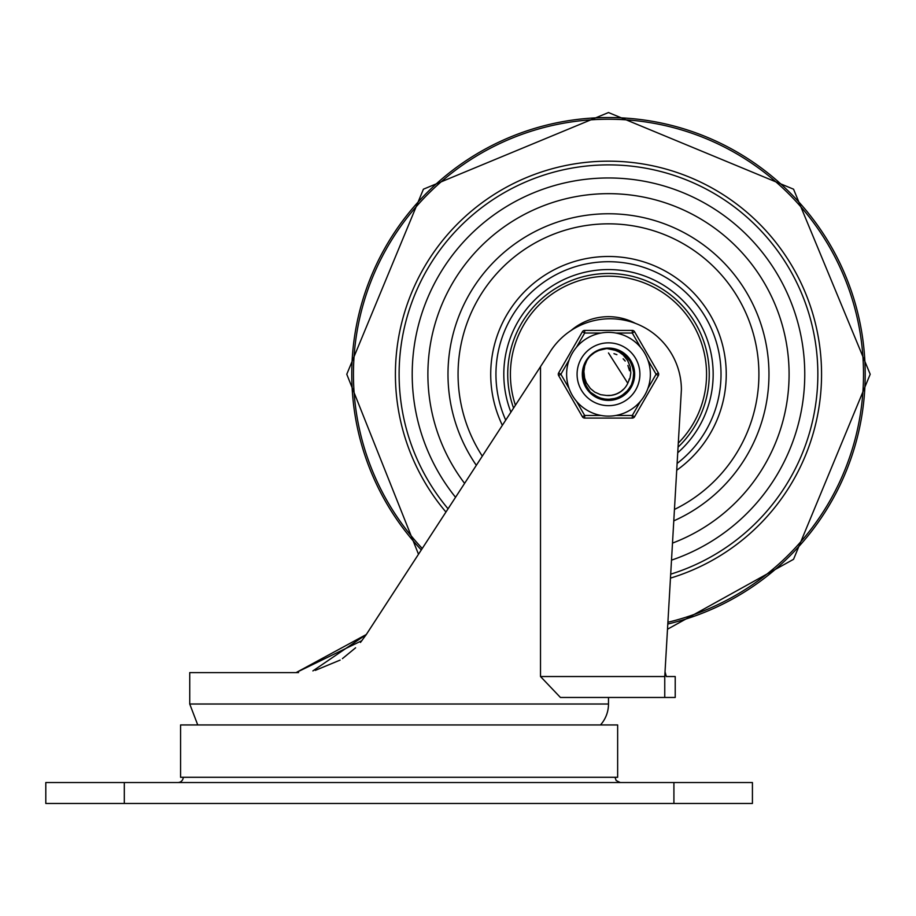 <?xml version="1.0" encoding="UTF-8"?>
<svg xmlns="http://www.w3.org/2000/svg" width="916" height="916" viewBox="0 0 916 916"><rect width="100%" height="100%" fill="white"/><g stroke="black" fill="none" stroke-linecap="round" stroke-linejoin="round"><path stroke-width="1.37" d="M177.967 782.527A5.233 5.233 0 0 0 183.2 777.295M124.313 782.527L45.8 782.527L45.8 803.458L752.425 803.458L752.425 782.527L124.313 782.527L124.313 803.458M540.509 366.64L549.234 353.221A71.185 71.185 0 0 1 681.401 389.598L664.753 676.535L664.753 697.465L560.42 697.465L540.509 676.535L540.509 366.64L366.308 634.513L296.097 672.607L189.738 672.607L189.738 704.015L197.742 724.945M666.344 676.535L665.027 671.84L666.344 676.535L675.218 676.535L675.218 697.465L608.487 697.465L608.487 704.015A31.407 31.407 0 0 1 600.484 724.945M298.559 672.573L296.097 672.607L361.912 640.65M365.759 635.338L529.162 384.09M315.299 670.375L340.134 660.092M342.435 658.615L355.603 647.795M360.457 642.448L366.308 634.513L312.883 670.913M180.578 724.945L617.647 724.945L617.647 777.295L180.578 777.295L180.578 724.945M608.487 177.967A196.287 196.287 0 0 0 455.55 497.285A196.287 196.287 0 0 1 608.487 177.967A196.287 196.287 0 0 1 671.508 560.145A196.287 196.287 0 0 0 608.487 177.967M422.253 548.489A255.026 255.026 0 0 1 608.487 119.229A255.026 255.026 0 0 1 667.901 622.262M670.695 574.172A209.375 209.375 0 0 0 608.487 164.88A209.375 209.375 0 0 0 448.061 508.792M677.737 452.756A104.687 104.687 0 0 0 608.487 269.567A104.687 104.687 0 0 0 510.91 412.166M464.595 483.373A180.578 180.578 0 0 1 608.487 193.665A180.578 180.578 0 0 1 672.493 543.108M677.119 463.439A112.542 112.542 0 0 0 608.487 261.713A112.542 112.542 0 0 0 505.724 420.135M571.034 330.527A57.582 57.582 0 0 1 635.532 323.428M605.957 273.518A100.76 100.76 0 0 0 513.567 408.067A100.76 100.76 0 0 1 605.957 273.518A100.76 100.76 0 0 1 678.058 447.134A100.76 100.76 0 0 0 605.957 273.518M606.323 348.561L613.113 348.893M634.204 375.984L633.517 380.415M629.338 389.403L633.219 381.617L633.941 378.308M628.742 358.305L629.716 359.633M633.746 369.102L633.872 369.72M583.927 382.109L582.977 377.942M598.492 350.485L606.804 348.527M597.049 351.149L598.984 350.29M599.27 350.175L600.827 349.637M614.338 349.145L616.731 349.82M625.628 354.996L627.403 356.736M632.933 366.079L633.471 367.9M633.964 378.171L633.7 379.602M628.994 389.873L628.078 391.006M619.033 397.773L616.72 398.678M606.518 399.96L604.423 399.708M594.473 395.895L592.457 394.441M585.839 386.563L585.003 384.88M582.702 374.243L582.828 371.77M585.839 361.935L586.87 360.206M594.484 352.603L596.282 351.549M606.518 348.549L607.972 348.481M599.007 350.278L605.064 348.653L610.983 348.595M624.082 353.725L628.124 357.48L631.387 362.415M617.67 398.345L612.357 399.742M602.51 399.33L601.446 399.055M583.939 382.132L583.732 381.457M582.851 371.541L583.011 370.282M613.182 348.904L614.59 349.202M623.865 353.553L626.681 355.992M630.643 361.064L633.196 366.915M633.357 381.033L629.865 388.705L627.277 391.899M613.731 399.49L607.972 400.063L602.373 399.296M590.099 392.323L586.526 387.846L583.893 381.972M583.389 368.369L585.152 363.205L588.152 358.408M627.471 383.918L630.013 378.01L630.815 372.881L630.128 366.549L627.609 360.446L623.223 355.03L619.136 351.996L613.422 349.534L606.747 348.527L620.35 351.366L629.842 359.816L634.147 371.77L632.212 384.331L624.506 394.452L612.918 399.651L600.243 398.678L589.286 391.453M583.641 381.136L583.103 378.789M583.309 368.713L584.374 365.129M589.469 356.839L590.831 355.465M598.663 350.416L601.354 349.477M614.75 349.248L617.624 350.141M625.937 355.271L627.952 357.355M632.887 365.919L633.666 368.724M633.895 378.583L633.254 381.411M628.742 390.205L626.819 392.38M618.655 397.945L605.075 399.811L602.224 399.262M594.129 395.666L591.038 393.227M585.645 386.197L584.442 383.552M582.713 373.831L582.92 370.934M586.045 361.568L587.614 359.129M594.827 352.385L597.003 351.171M606.942 348.515L608.396 348.469M593.442 395.185L596.797 397.235L609.197 400.017L621.426 396.548L630.506 387.663L634.238 375.503L631.708 363.057L623.533 353.313L611.705 348.675L608.487 348.469L618.483 350.485L628.616 358.145L633.872 369.72L632.945 382.407L626.075 393.101L614.934 399.216L602.224 399.262L591.038 393.227L584.087 382.579L583.068 369.915L587.087 359.885L584.706 365.816L583.893 371.575L584.637 378.09L586.377 382.796L590.351 388.487L594.679 392.048L600.564 394.67L606.449 395.46A21.308 21.308 0 0 0 627.872 383.094L627.013 384.777M595.663 351.881L598.698 350.404M612.724 348.824L616.708 349.82M624.357 353.942L627.265 356.587M632.132 363.995L633.425 367.705M629.956 388.533L619.594 397.521L607.136 399.994L604.251 399.685M595.881 396.743L592.618 394.567M586.675 387.995L584.832 384.514M582.759 375.892L582.805 371.965M585.095 363.4L587.019 359.977M593.121 353.542L596.453 351.458M604.881 348.721L607.354 348.492M614.144 349.099L620.178 351.275M625.479 354.858L629.727 359.656M632.67 365.335L634.124 371.575M633.998 377.976L632.292 384.147M629.109 389.712L627.529 391.624L616.915 398.62L604.251 399.685L592.606 394.567L589.709 391.911M585.931 386.735L583.549 380.793M582.702 374.449L583.458 368.083M585.748 362.106L588.805 357.606M594.312 352.717L599.144 350.221M588.748 390.834L587.236 388.853L582.839 376.923L584.683 364.35L586.469 360.847M590.454 355.832L594.713 352.454M608.487 348.469L619.239 350.828L629.132 358.809L633.998 370.556L632.67 383.197L625.456 393.662L614.121 399.41L601.411 399.044L590.431 392.655L583.836 381.789L583.229 369.091L587.076 359.896A25.774 25.774 0 0 1 606.747 348.527M596.396 351.481L601.904 349.328M610.72 395.437L615.495 394.372M620.59 391.785L624.265 388.579M606.621 395.472L611.51 395.346M616.995 393.788L621.22 391.327M613.09 395.059L617.716 393.456M622.468 390.319L623.384 389.483M615.403 394.407L619.811 392.3M627.792 383.266L608.487 352.946M628.697 380.987L629.246 379.006M629.464 370.511L627.895 365.461M625.124 360.95L623.762 359.393M619.731 392.346L620.773 391.659M608.006 395.552L608.911 395.552M626.109 386.231L626.601 385.476M614.43 394.716L616.147 394.132M624.048 388.808L624.678 388.098M615.094 394.51L616.422 394.029M623.991 388.865L624.907 387.834M628.651 381.113L629.292 378.846M629.487 370.694L628.857 368.003M625.216 361.064L623.143 358.797M616.892 354.675L613.972 353.668M577.08 374.255A31.407 31.407 0 0 1 624.185 347.05A31.407 31.407 0 0 1 624.185 401.448A31.407 31.407 0 0 1 577.08 374.255A31.407 31.407 0 0 1 632.498 354A31.407 31.407 0 0 1 619.262 403.75A31.407 31.407 0 0 1 577.08 374.255A31.407 31.407 0 0 1 632.498 354A31.407 31.407 0 0 1 619.262 403.75A31.407 31.407 0 0 1 577.08 374.255M582.313 374.255A26.175 26.175 0 0 0 621.575 396.914A26.175 26.175 0 0 0 621.575 351.584A26.175 26.175 0 0 0 582.313 374.255M601.114 415.475L584.683 415.475L582.416 416.78L558.623 375.56A2.622 2.622 0 0 1 558.623 372.938L582.416 331.718L558.623 372.938L560.89 374.255L569.099 360.022M576.473 347.256L584.683 333.035L584.683 330.413L632.28 330.413A2.622 2.622 0 0 1 634.548 331.718L632.28 333.035L640.502 347.256A41.873 41.873 0 0 0 566.615 374.255A41.873 41.873 0 0 0 622.857 413.585A41.873 41.873 0 0 0 640.502 347.256A41.873 41.873 0 0 0 566.615 374.255A41.873 41.873 0 0 0 622.857 413.585A41.873 41.873 0 0 0 640.502 347.256M640.502 401.242L632.28 415.475L632.28 418.085L584.683 418.085A2.622 2.622 0 0 1 582.416 416.78M647.875 360.022L656.085 374.255L658.352 375.56L634.548 416.78A2.622 2.622 0 0 1 632.28 418.085M658.352 375.56A2.622 2.622 0 0 0 658.352 372.938L634.548 331.718M601.114 333.035L584.683 333.035L582.416 331.718A2.622 2.622 0 0 1 584.683 330.413M673.913 803.458L673.913 782.527M664.753 676.535L540.509 676.535M608.487 704.015L189.738 704.015M421.303 549.943A256.709 256.709 0 0 1 467.755 159.556A256.709 256.709 0 0 1 844.266 272.705A256.709 256.709 0 0 1 667.798 624.025M670.466 578.122A213.084 213.084 0 0 0 608.487 161.17A213.084 213.084 0 0 0 445.955 512.044M673.787 520.861A160.495 160.495 0 0 0 608.487 213.76A160.495 160.495 0 0 0 476.331 465.328M482.308 456.145A150.419 150.419 0 0 1 531.784 244.858A150.419 150.419 0 0 1 740.884 302.864A150.419 150.419 0 0 1 674.451 509.445M676.718 470.24A117.775 117.775 0 0 0 608.487 256.48A117.775 117.775 0 0 0 502.357 425.31M515.422 405.215A98.081 98.081 0 0 1 606.026 276.208A98.081 98.081 0 0 1 678.298 443.138M615.861 333.035L632.28 333.035L632.28 330.413M584.683 418.085L584.683 415.475L576.473 401.242M569.099 388.476L560.89 374.255L558.623 375.56M634.548 416.78L632.28 415.475L615.861 415.475M658.352 372.938L656.085 374.255L647.875 388.476M615.025 777.295L616.147 780.535L620.258 782.527M667.501 629.223L793.542 559.31L870.2 374.255L793.542 189.188L608.487 112.542L423.421 189.188L346.775 374.255L418.498 554.26"/></g></svg>
